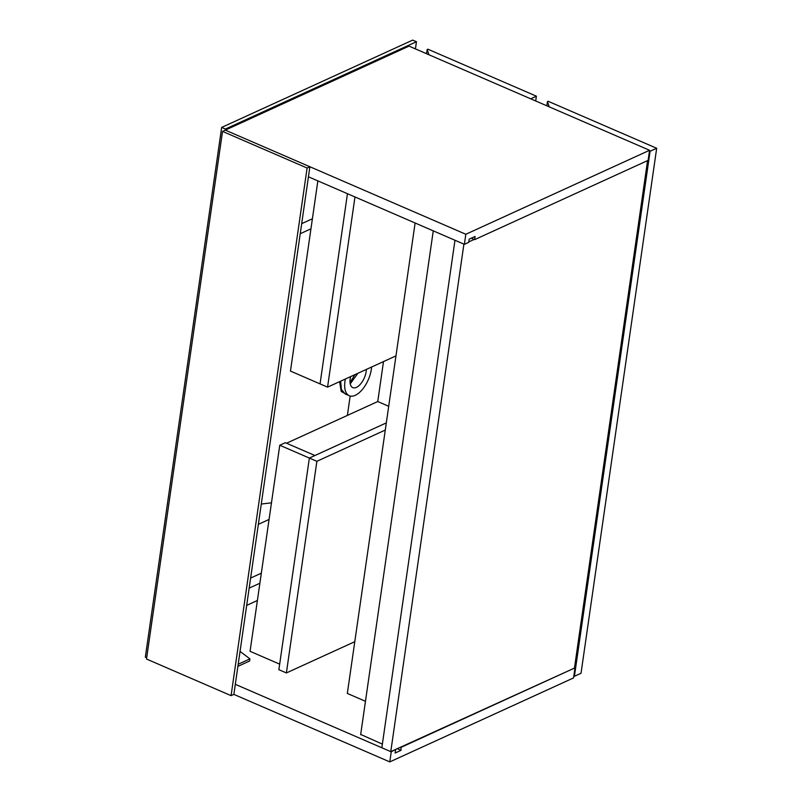 <?xml version="1.0" encoding="UTF-8"?>
<svg xmlns="http://www.w3.org/2000/svg" width="802" height="802" viewBox="0 0 802 802"><rect width="100%" height="100%" fill="white"/><g stroke="black" fill="none" stroke-linecap="round" stroke-linejoin="round"><path stroke-width="1.2" d="M390.774 751.634L381.842 747.765L454.975 240.269L463.907 244.129L390.774 751.634L574.994 667.855L573.54 677.921L389.792 761.9L391.246 751.835L395.115 749.649M468.779 241.903L474.152 239.447M647.585 160.59L574.523 667.645M146.686 657.76L145.322 657.169L221.663 127.418L225.422 129.042L225.262 130.155L409.02 46.125L649.57 150.285L648.126 160.35L474.624 239.648L471.285 238.204M225.272 130.104L465.822 234.264L649.57 150.285M474.624 239.648L475.085 236.47L469.17 239.166L468.719 242.344L464.378 244.329L465.822 234.264M308.439 176.811L464.378 244.329M231.076 695.645L307.106 168.019L222.535 131.398L146.505 659.023L231.076 695.645L233.853 694.382L389.792 761.9M235.307 684.317L391.246 751.835M360.689 734.432L382.374 744.126M395.587 749.85L395.125 753.028L401.03 750.331L401.02 746.953M401.491 747.153L574.994 667.855M401.03 750.331L397.231 748.677M360.649 734.722L433.26 230.856M546.844 105.804L547.445 101.593L548.147 101.283L656.678 148.27L581.029 673.259L574.422 676.276L650.081 151.287L656.678 148.27M547.445 101.593L549.22 106.826M649.47 151.027L650.081 151.287M573.811 676.006L574.422 676.276M365.471 701.289L347.326 693.429L415.115 223.006M240.049 651.394L249.943 658.873L238.194 664.236M249.943 658.873L249.633 660.988L237.893 666.362M426.564 53.724L427.175 49.513L427.867 49.193L536.398 96.19L535.706 100.982M427.175 49.513L428.94 54.747M530.683 98.806L536.398 96.19M395.967 355.887L327.567 387.145L354.975 196.961M385.281 430.052L316.88 461.31L286.384 672.948L354.785 641.69M317.853 180.891L290.454 371.075L320.048 383.897L347.456 193.703L320.048 383.897L327.567 387.145M386.313 422.895L309.361 458.062L279.768 445.24L250.064 651.314L279.667 664.136L309.361 458.062L278.865 669.69L286.384 672.948M279.768 445.24L285.322 442.704L314.925 455.516L309.361 458.062L316.88 461.31M286.535 443.225L377.752 401.541L388.699 406.283M383.506 361.582L377.752 401.541M233.853 694.382L309.883 166.746L225.312 130.125L222.535 131.398M307.106 168.019L309.883 166.746M259.878 583.234L249.161 588.127M269.071 519.445L258.354 524.348M261.332 573.169L250.615 578.062M312.399 218.766L301.682 223.658M310.945 228.831L300.229 233.723M246.675 605.39L257.392 600.497M221.663 127.418L412.699 40.1L416.459 41.724L225.422 129.042M415.426 48.902L416.459 41.724M350.233 383.857L357.882 373.291M354.945 374.634L350.043 382.534M366.344 369.421A13.554 6.707 -66.6 0 1 366.163 371.526A13.554 6.707 -66.6 0 1 352.79 387.617A13.554 6.707 -66.6 0 1 350.183 378.835A13.554 6.707 -66.6 0 1 350.624 376.609M347.166 394.815L341.231 391.466L339.607 381.652M340.639 381.171L341.411 389.451L345.151 393.942L349.271 395.727A22.396 11.088 -66.6 0 1 344.97 381.211A22.396 11.088 -66.6 0 1 345.361 379.015M371.607 367.015A22.396 11.088 -66.6 0 1 371.376 369.151A22.396 11.088 -66.6 0 1 349.271 395.727M347.386 415.416L350.173 396.028M261.282 504.037L271.467 502.824"/></g></svg>
